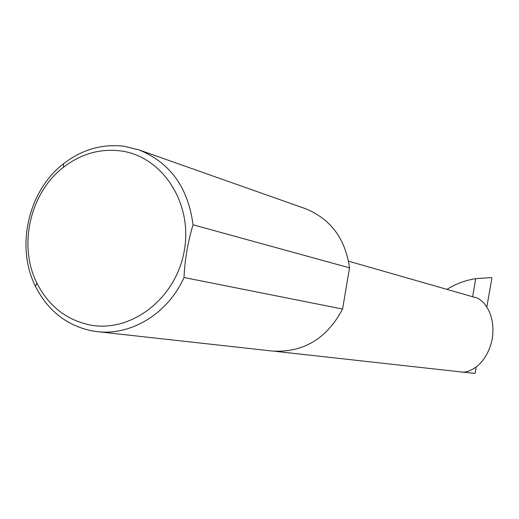 <?xml version="1.0" encoding="UTF-8"?>
<svg xmlns="http://www.w3.org/2000/svg" width="519" height="519" viewBox="0 0 519 519"><rect width="100%" height="100%" fill="white"/><g stroke="black" fill="none" stroke-linecap="round" stroke-linejoin="round"><path stroke-width="0.78" d="M348.58 261.193L474.645 297.309C483.092 298.406 496.761 314.709 491.934 340.373C486.082 365.597 468.326 373.771 460.587 371.883L274.447 351.24M90.325 325.024C131.599 332.951 176.499 298.003 184.349 250.288C192.828 202.676 162.012 156.005 120.376 150.867C99.771 148.453 80.789 153.935 63.415 167.306C30.05 192.796 17.957 245.63 36.901 283.102C48.604 306.08 66.413 320.054 90.325 325.024M184.005 277.509C168.065 313.411 131.255 335.89 97.124 331.628L92.097 330.901C66.737 325.588 47.865 310.751 35.48 286.397C15.421 246.674 28.227 190.752 63.565 163.719C81.97 149.537 102.1 143.711 123.957 146.241L138.748 149.816C170.011 162.382 188.105 187.378 193.042 224.792C187.865 241.899 184.848 259.474 184.005 277.509L342.572 309.039C326.775 338.758 303.368 352.764 272.345 351.045L97.124 331.628M447.002 289.394L447.333 289.141C456.117 283.757 465.569 280.254 475.696 278.645L472.66 296.745M475.696 278.645L491.668 277.555L491.778 278.898L486.861 306.761M476.189 367.173L475.08 373.421L462.189 371.987M193.042 224.792L349.546 267.843C345.343 238.513 330.486 218.733 304.977 208.515L138.748 149.816M342.572 309.039L349.546 267.843M36.901 283.102L35.48 286.397M63.415 167.306L63.565 163.719"/></g></svg>
